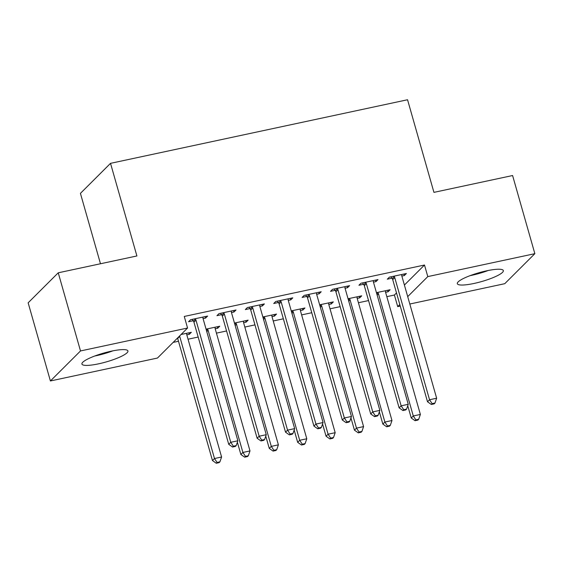 <?xml version="1.0" encoding="UTF-8"?>
<svg xmlns="http://www.w3.org/2000/svg" width="563" height="563" viewBox="0 0 563 563"><rect width="100%" height="100%" fill="white"/><g stroke="black" fill="none" stroke-linecap="round" stroke-linejoin="round"><path stroke-width="0.84" d="M111.277 351.178A23.92 4.603 -15.9 0 1 127.935 350.953A23.92 4.603 -15.9 0 1 98.588 363.832A23.92 4.603 -15.9 0 1 81.924 364.057A23.92 4.603 -15.9 0 1 111.277 351.178M486.678 270.803A23.92 4.603 -15.9 0 1 503.336 270.578A23.92 4.603 -15.9 0 1 473.99 283.463A23.92 4.603 -15.9 0 1 457.325 283.689A23.92 4.603 -15.9 0 1 486.678 270.803M173.144 342.403L178.485 341.262M188.042 339.215L198.176 337.047M216.438 333.134L226.572 330.967M244.835 327.054L254.969 324.886M273.238 320.973L283.365 318.806M301.634 314.893L311.761 312.725M330.031 308.82L340.158 306.645M358.427 302.739L368.554 300.572M386.823 296.659L394.403 295.033L397.703 306.61L399.807 304.513M157.464 358.047L50.41 380.968L80.509 350.946L187.563 328.025L157.464 358.047M80.509 350.946L58.242 272.802L28.15 302.817L50.41 380.968M100.481 263.758L80.425 193.362L110.524 163.34L407.549 99.75L433.932 192.37L512.59 175.529L534.85 253.674L504.758 283.689L409.808 304.02M400.244 306.068L397.703 306.61M217.283 326.744L217.712 328.243L219.746 326.216L206.065 329.144M217.712 328.243L215.2 328.778A3.068 2.843 -134.9 0 1 215.101 327.659L215.143 327.202M233.546 310.516L233.976 312.022L236.01 309.988L218.972 313.64L216.938 315.667L221.533 314.682M233.976 312.022L231.47 312.556L266.264 434.699L259.163 436.219L224.37 314.077A3.068 2.843 45.1 0 0 223.856 313.042L223.567 312.655M274.075 314.583L274.505 316.082L276.539 314.055L262.858 316.983M274.505 316.082L271.992 316.624A3.068 2.843 -134.9 0 1 271.894 315.498L271.943 315.041M290.346 298.355L290.768 299.861L292.802 297.834L275.764 301.479L273.731 303.506L278.326 302.521M290.768 299.861L288.263 300.396L323.056 422.539L315.956 424.059L281.162 301.923A3.068 2.843 45.1 0 0 280.648 300.881L280.36 300.494M330.868 302.422L331.297 303.929L333.331 301.895L319.65 304.822M331.297 303.929L328.785 304.463A3.068 2.843 -134.9 0 1 328.686 303.344L328.736 302.88M347.139 286.201L347.561 287.7L349.595 285.673L332.557 289.319L330.523 291.345L335.119 290.36M347.561 287.7L345.056 288.235M387.661 290.262L388.09 291.768L390.124 289.741L376.443 292.669M388.09 291.768L385.578 292.303A3.068 2.843 -134.9 0 1 385.479 291.184L385.528 290.719M403.931 274.04L404.354 275.539L406.387 273.512L389.35 277.158L387.316 279.192L391.918 278.206M404.354 275.539L401.848 276.074L436.642 398.224L429.541 399.744L394.747 277.601A3.068 2.843 45.1 0 0 394.234 276.567L393.945 276.173M394.403 295.033L396.507 292.936M404.403 285.054L424.495 265.018L184.263 316.448L187.563 328.025M375.535 280.121L375.957 281.62L377.991 279.593L360.953 283.238L358.92 285.265L363.515 284.287M375.957 281.62L373.452 282.154L408.245 404.304L401.145 405.824L366.351 283.682A3.068 2.843 45.1 0 0 365.837 282.647L365.549 282.253M359.264 296.342L359.694 297.848L361.728 295.821L348.047 298.749M359.694 297.848L357.181 298.383A3.068 2.843 -134.9 0 1 357.083 297.264L357.132 296.8M318.742 292.281L319.165 293.78L321.199 291.754L304.161 295.399L302.127 297.426L306.722 296.441M319.165 293.78L316.659 294.315L351.453 416.458L344.352 417.978L309.559 295.842A3.068 2.843 45.1 0 0 309.045 294.801L308.756 294.414M302.472 308.503L302.901 310.002L304.935 307.975L291.254 310.903M302.901 310.002L300.389 310.544A3.068 2.843 -134.9 0 1 300.29 309.425L300.339 308.96M261.943 304.435L262.372 305.941L264.406 303.907L247.368 307.56L245.334 309.587L249.93 308.601M262.372 305.941L259.867 306.476L294.66 428.619L287.559 430.139L252.766 307.996A3.068 2.843 45.1 0 0 252.252 306.962L251.964 306.575M245.679 320.664L246.108 322.163L248.142 320.136L234.461 323.063M246.108 322.163L243.596 322.705A3.068 2.843 -134.9 0 1 243.498 321.579L243.54 321.121M205.15 316.596L205.579 318.095L207.613 316.068L190.576 319.721L188.542 321.747L193.137 320.762M205.579 318.095L203.074 318.637L237.868 440.78L230.767 442.3L195.973 320.157A3.068 2.843 45.1 0 0 195.46 319.122L195.171 318.735M188.886 332.824L189.316 334.323L191.35 332.297L181.075 334.492M189.316 334.323L186.803 334.858M424.495 265.018L427.796 276.595L534.85 253.674M58.242 272.802L136.9 255.961L110.524 163.34M407.703 296.631L427.796 276.595M401.792 274.498L401.75 274.955A3.068 2.843 45.1 0 0 401.848 276.081M432.138 403.657L431.321 404.466L434.157 403.861L434.974 403.052L432.138 403.657L429.541 399.744L427.507 401.771L392.714 279.628A3.068 2.843 45.1 0 0 392.207 278.594L390.898 276.827M427.507 401.771L431.321 404.466M434.974 403.052L436.642 398.224M407.753 405.74L411.243 417.999L413.277 415.966L420.371 414.445L385.585 292.31M377.682 292.401L377.97 292.788A3.068 2.843 -134.9 0 1 378.484 293.83L413.277 415.966L415.867 419.885L415.051 420.695L417.894 420.089L418.703 419.273L415.867 419.885M420.371 414.445L418.703 419.273M415.051 420.695L411.243 417.999M373.396 280.578L373.353 281.036A3.068 2.843 45.1 0 0 373.452 282.162M403.734 409.737L402.925 410.547L405.761 409.941L406.577 409.132L403.734 409.737L401.145 405.824L399.111 407.851L364.317 285.708A3.068 2.843 45.1 0 0 363.804 284.674L362.495 282.907M399.111 407.851L402.925 410.547M406.577 409.132L408.245 404.304M337.955 289.762L335.921 291.789L370.714 413.932L372.748 411.898L337.955 289.762A3.068 2.843 45.1 0 0 337.441 288.72L337.153 288.333M375.338 415.818L374.529 416.627L377.365 416.022L378.181 415.205L375.338 415.818L372.748 411.898L379.849 410.385L345.056 288.242A3.068 2.843 45.1 0 1 344.957 287.116L344.999 286.658M335.921 291.789A3.068 2.843 45.1 0 0 335.407 290.754L334.098 288.988M370.714 413.932L374.529 416.627M378.181 415.205L379.849 410.385M379.349 411.813L382.847 424.073L384.881 422.046L391.975 420.526L357.188 298.39M349.285 298.481L349.574 298.869A3.068 2.843 -134.9 0 1 350.087 299.91L384.881 422.046L387.471 425.966L386.654 426.775L389.497 426.163L390.307 425.354L387.471 425.966M391.975 420.526L390.307 425.354M386.654 426.775L382.847 424.073M350.953 417.894L354.451 430.153L356.485 428.126L363.578 426.606L328.785 304.463M320.889 304.562L321.177 304.949A3.068 2.843 -134.9 0 1 321.691 305.983L356.485 428.126L359.074 432.039L358.258 432.856L361.101 432.243L361.91 431.434L359.074 432.039M363.578 426.606L361.91 431.434M358.258 432.856L354.451 430.153M470.105 275.645A23.766 4.574 164.1 0 0 488.241 270.486M483.174 271.612A20.697 3.983 -15.9 0 1 475.01 273.942M94.704 356.02A23.766 4.574 164.1 0 0 112.839 350.855M107.772 351.988A20.697 3.983 -15.9 0 1 99.609 354.31M316.603 292.732L316.554 293.196A3.068 2.843 45.1 0 0 316.659 294.322M346.942 421.898L346.132 422.707L348.969 422.102L349.785 421.286L346.942 421.898L344.352 417.978L342.318 420.012L307.525 297.869A3.068 2.843 45.1 0 0 307.011 296.835L305.702 295.068M342.318 420.012L346.132 422.707M349.785 421.286L351.453 416.458M288.207 298.812L288.157 299.277A3.068 2.843 45.1 0 0 288.263 300.403M318.545 427.979L317.736 428.788L320.572 428.176L321.389 427.366L318.545 427.979L315.956 424.059L313.922 426.085L279.128 303.95A3.068 2.843 45.1 0 0 278.615 302.908L277.306 301.149M313.922 426.085L317.736 428.788M321.389 427.366L323.056 422.539M322.557 423.974L326.054 436.234L328.088 434.207L335.182 432.687L300.389 310.544M292.493 310.642L292.781 311.029A3.068 2.843 -134.9 0 1 293.295 312.064L328.088 434.207L330.678 438.12L329.862 438.936L332.705 438.324L333.514 437.514L330.678 438.12M335.182 432.687L333.514 437.514M329.862 438.936L326.054 436.234M294.16 430.055L297.658 442.314L299.692 440.287L306.786 438.767L271.992 316.624M264.096 316.723L264.385 317.11A3.068 2.843 -134.9 0 1 264.899 318.144L299.692 440.287L302.282 444.2L301.465 445.009L304.309 444.404L305.118 443.595L302.282 444.2M306.786 438.767L305.118 443.595M301.465 445.009L297.658 442.314M259.81 304.893L259.761 305.357A3.068 2.843 45.1 0 0 259.867 306.476M290.149 434.052L289.34 434.868L292.176 434.256L292.992 433.447L290.149 434.052L287.559 430.139L285.525 432.166L250.732 310.03A3.068 2.843 45.1 0 0 250.218 308.988L248.909 307.229M285.525 432.166L289.34 434.868M292.992 433.447L294.66 428.619M265.764 436.135L269.262 448.394L271.296 446.368L278.389 444.847L243.596 322.705M235.7 322.803L235.988 323.19A3.068 2.843 -134.9 0 1 236.502 324.225L271.296 446.368L273.885 450.28L273.069 451.09L275.912 450.484L276.722 449.675L273.885 450.28M278.389 444.847L276.722 449.675M273.069 451.09L269.262 448.394M231.414 310.973L231.365 311.438A3.068 2.843 45.1 0 0 231.47 312.556M261.753 440.132L260.943 440.949L263.78 440.336L264.596 439.527L261.753 440.132L259.163 436.219L257.129 438.246L222.336 316.11A3.068 2.843 45.1 0 0 221.822 315.069L220.513 313.31M257.129 438.246L260.943 440.949M264.596 439.527L266.264 434.699M237.368 442.215L240.865 454.475L242.899 452.448L249.993 450.928L215.2 328.785M207.304 328.876L207.592 329.271A3.068 2.843 -134.9 0 1 208.106 330.305L242.899 452.448L245.489 456.361L244.673 457.17L247.516 456.565L248.325 455.756L245.489 456.361M249.993 450.928L248.325 455.756M244.673 457.17L240.865 454.475M203.018 317.053L202.969 317.511A3.068 2.843 45.1 0 0 203.074 318.637M233.356 446.213L232.547 447.029L235.383 446.417L236.2 445.607L233.356 446.213L230.767 442.3L228.733 444.327L193.939 322.184A3.068 2.843 45.1 0 0 193.426 321.149L192.117 319.39M228.733 444.327L232.547 447.029M236.2 445.607L237.868 440.78M177.535 338.025A3.068 2.843 -134.9 0 1 177.676 338.412L212.469 460.555L214.496 458.528L221.597 457.008L186.803 334.865A3.068 2.843 -134.9 0 1 186.705 333.739L186.747 333.282M179.569 335.998A3.068 2.843 -134.9 0 1 179.71 336.385L214.496 458.528L217.093 462.441L216.276 463.25L219.12 462.645L219.929 461.829L217.093 462.441M221.597 457.008L219.929 461.829M216.276 463.25L212.469 460.555M394.747 277.601L392.714 279.628M394.234 276.567L392.207 278.594M376.809 293.949L377.97 292.788M377.154 295.153L378.484 293.83M366.351 283.682L364.317 285.708M365.837 282.647L363.804 284.674M337.441 288.72L335.407 290.754M348.413 300.03L349.574 298.869M348.757 301.233L350.087 299.91M320.016 306.103L321.177 304.949M320.361 307.314L321.691 305.983M309.559 295.842L307.525 297.869M309.045 294.801L307.011 296.835M281.162 301.923L279.128 303.95M280.648 300.881L278.615 302.908M291.62 312.184L292.781 311.029M291.965 313.394L293.295 312.064M263.224 318.264L264.385 317.11M263.568 319.474L264.899 318.144M252.766 307.996L250.732 310.03M252.252 306.962L250.218 308.988M234.827 324.344L235.988 323.19M235.172 325.548L236.502 324.225M224.37 314.077L222.336 316.11M223.856 313.042L221.822 315.069M206.431 330.425L207.592 329.271M206.776 331.628L208.106 330.305M195.973 320.157L193.939 322.184M195.46 319.122L193.426 321.149M177.676 338.412L179.71 336.385"/></g></svg>
